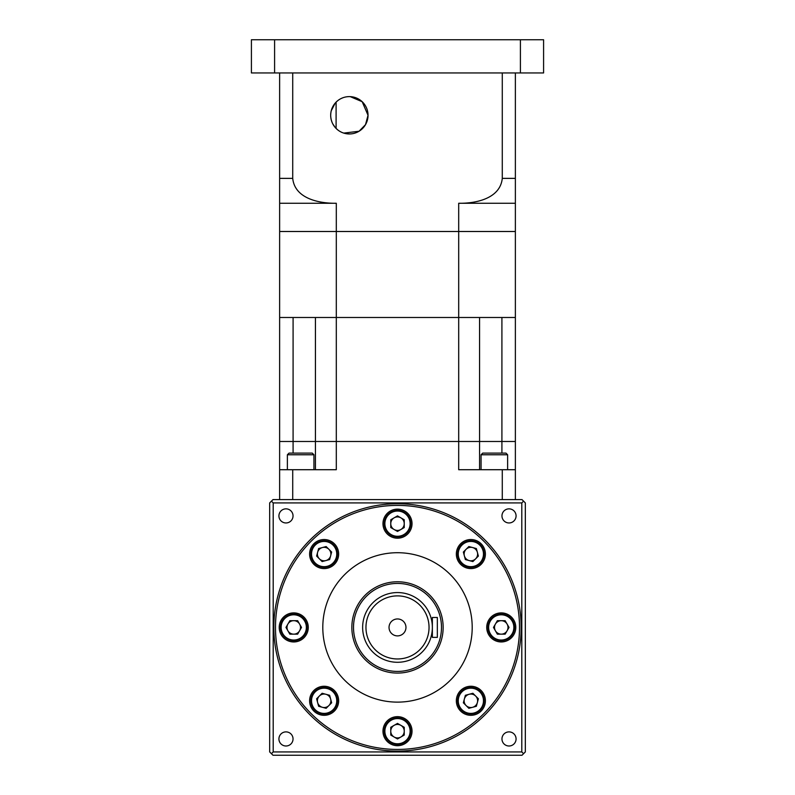 <?xml version="1.0" encoding="UTF-8"?>
<svg xmlns="http://www.w3.org/2000/svg" width="795" height="795" viewBox="0 0 795 795"><rect width="100%" height="100%" fill="white"/><g stroke="black" fill="none" stroke-linecap="round" stroke-linejoin="round"><path stroke-width="1.19" d="M437.339 617.467L432.361 617.467L432.361 637.381L437.339 637.381L437.339 617.467M432.361 627.424A34.861 34.861 0 0 1 397.5 662.285A34.861 34.861 0 0 1 362.639 627.424A34.861 34.861 0 0 0 397.5 662.285A34.861 34.861 0 0 0 432.361 627.424A34.861 34.861 0 0 0 397.5 592.563A34.861 34.861 0 0 0 362.639 627.424A34.861 34.861 0 0 1 397.5 592.563A34.861 34.861 0 0 1 432.361 627.424A34.861 34.861 0 0 0 397.5 592.563A34.861 34.861 0 0 0 362.639 627.424M405.967 627.424A8.467 8.467 0 0 0 397.5 618.957A8.467 8.467 0 0 0 389.033 627.424A8.467 8.467 0 0 0 397.5 635.891A8.467 8.467 0 0 0 405.967 627.424M269.674 696.668L269.674 710.78L269.674 696.668M269.674 544.068L269.674 558.179L269.674 544.068M516.074 738.943A7.056 7.056 0 0 0 509.019 731.887A7.056 7.056 0 0 0 501.963 738.943A7.056 7.056 0 0 0 509.019 745.998A7.056 7.056 0 0 0 516.074 738.943M293.037 738.943A7.056 7.056 0 0 0 285.981 731.887A7.056 7.056 0 0 0 278.926 738.943A7.056 7.056 0 0 0 285.981 745.998A7.056 7.056 0 0 0 293.037 738.943M293.037 515.905A7.056 7.056 0 0 0 285.981 508.85A7.056 7.056 0 0 0 278.926 515.905A7.056 7.056 0 0 0 285.981 522.961A7.056 7.056 0 0 0 293.037 515.905M516.074 515.905A7.056 7.056 0 0 0 509.019 508.85A7.056 7.056 0 0 0 501.963 515.905A7.056 7.056 0 0 0 509.019 522.961A7.056 7.056 0 0 0 516.074 515.905M521.172 627.424A123.672 123.672 0 0 1 397.5 751.096A123.672 123.672 0 0 1 273.828 627.424A123.672 123.672 0 0 1 397.5 503.742A123.672 123.672 0 0 1 521.172 627.424A123.672 123.672 0 0 1 397.5 751.096A123.672 123.672 0 0 1 273.828 627.424M485.397 700.793A14.529 14.529 0 0 0 470.869 686.264A14.529 14.529 0 0 0 456.34 700.793A14.529 14.529 0 0 0 470.869 715.311A14.529 14.529 0 0 0 485.397 700.793M515.786 627.424A14.529 14.529 0 0 0 501.257 612.895A14.529 14.529 0 0 0 486.729 627.424A14.529 14.529 0 0 0 501.257 641.953A14.529 14.529 0 0 0 515.786 627.424M485.397 554.055A14.529 14.529 0 0 0 470.869 539.527A14.529 14.529 0 0 0 456.34 554.055A14.529 14.529 0 0 0 470.869 568.584A14.529 14.529 0 0 0 485.397 554.055M412.029 523.667A14.529 14.529 0 0 0 397.5 509.138A14.529 14.529 0 0 0 382.971 523.667A14.529 14.529 0 0 0 397.5 538.195A14.529 14.529 0 0 0 412.029 523.667M338.66 554.055A14.529 14.529 0 0 0 324.131 539.527A14.529 14.529 0 0 0 309.603 554.055A14.529 14.529 0 0 0 324.131 568.584A14.529 14.529 0 0 0 338.66 554.055M308.271 627.424A14.529 14.529 0 0 0 293.743 612.895A14.529 14.529 0 0 0 279.214 627.424A14.529 14.529 0 0 0 293.743 641.953A14.529 14.529 0 0 0 308.271 627.424M338.66 700.793A14.529 14.529 0 0 0 324.131 686.264A14.529 14.529 0 0 0 309.603 700.793A14.529 14.529 0 0 0 324.131 715.311A14.529 14.529 0 0 0 338.66 700.793M412.029 731.181A14.529 14.529 0 0 0 397.5 716.653A14.529 14.529 0 0 0 382.971 731.181A14.529 14.529 0 0 0 397.5 745.7A14.529 14.529 0 0 0 412.029 731.181M472.2 627.424A74.7 74.7 0 0 1 397.5 702.124A74.7 74.7 0 0 1 322.8 627.424A74.7 74.7 0 0 1 397.5 552.714A74.7 74.7 0 0 1 472.2 627.424M484.145 700.793A13.277 13.277 0 0 1 470.869 714.069A13.277 13.277 0 0 1 457.582 700.793A13.277 13.277 0 0 1 470.869 687.506A13.277 13.277 0 0 1 484.145 700.793A13.277 13.277 0 0 1 470.869 714.069A13.277 13.277 0 0 1 457.582 700.793M514.534 627.424A13.277 13.277 0 0 1 501.257 640.7A13.277 13.277 0 0 1 487.971 627.424A13.277 13.277 0 0 1 501.257 614.138A13.277 13.277 0 0 1 514.534 627.424A13.277 13.277 0 0 1 501.257 640.7A13.277 13.277 0 0 1 487.971 627.424M484.145 554.055A13.277 13.277 0 0 1 470.869 567.342A13.277 13.277 0 0 1 457.582 554.055A13.277 13.277 0 0 1 470.869 540.779A13.277 13.277 0 0 1 484.145 554.055A13.277 13.277 0 0 1 470.869 567.342A13.277 13.277 0 0 1 457.582 554.055M410.776 523.667A13.277 13.277 0 0 1 397.5 536.943A13.277 13.277 0 0 1 384.224 523.667A13.277 13.277 0 0 1 397.5 510.39A13.277 13.277 0 0 1 410.776 523.667A13.277 13.277 0 0 1 397.5 536.943A13.277 13.277 0 0 1 384.224 523.667M337.418 554.055A13.277 13.277 0 0 1 324.131 567.342A13.277 13.277 0 0 1 310.855 554.055A13.277 13.277 0 0 1 324.131 540.779A13.277 13.277 0 0 1 337.418 554.055A13.277 13.277 0 0 1 324.131 567.342A13.277 13.277 0 0 1 310.855 554.055M307.029 627.424A13.277 13.277 0 0 1 293.743 640.7A13.277 13.277 0 0 1 280.466 627.424A13.277 13.277 0 0 1 293.743 614.138A13.277 13.277 0 0 1 307.029 627.424A13.277 13.277 0 0 1 293.743 640.7A13.277 13.277 0 0 1 280.466 627.424M337.418 700.793A13.277 13.277 0 0 1 324.131 714.069A13.277 13.277 0 0 1 310.855 700.793A13.277 13.277 0 0 1 324.131 687.506A13.277 13.277 0 0 1 337.418 700.793A13.277 13.277 0 0 1 324.131 714.069A13.277 13.277 0 0 1 310.855 700.793M410.776 731.181A13.277 13.277 0 0 1 397.5 744.458A13.277 13.277 0 0 1 384.224 731.181A13.277 13.277 0 0 1 397.5 717.895A13.277 13.277 0 0 1 410.776 731.181A13.277 13.277 0 0 1 397.5 744.458A13.277 13.277 0 0 1 384.224 731.181M443.153 627.424A45.653 45.653 0 0 1 397.5 673.077A45.653 45.653 0 0 1 351.847 627.424A45.653 45.653 0 0 1 397.5 581.771A45.653 45.653 0 0 1 443.153 627.424A45.653 45.653 0 0 1 397.5 673.077A45.653 45.653 0 0 1 351.847 627.424M464.131 700.793A6.738 6.738 0 0 1 475.629 696.023A6.738 6.738 0 0 1 472.608 707.302A6.738 6.738 0 0 1 464.131 700.793M494.52 627.424A6.738 6.738 0 0 1 507.091 624.055A6.738 6.738 0 0 1 501.257 634.162A6.738 6.738 0 0 1 494.52 627.424M464.131 554.055A6.738 6.738 0 0 1 477.378 552.316A6.738 6.738 0 0 1 469.12 560.564A6.738 6.738 0 0 1 464.131 554.055M390.762 523.667A6.738 6.738 0 0 1 400.869 517.833A6.738 6.738 0 0 1 400.869 529.5A6.738 6.738 0 0 1 390.762 523.667M317.394 554.055A6.738 6.738 0 0 1 328.901 549.295A6.738 6.738 0 0 1 325.88 560.564A6.738 6.738 0 0 1 317.394 554.055M287.005 627.424A6.738 6.738 0 0 1 299.586 624.055A6.738 6.738 0 0 1 293.743 634.162A6.738 6.738 0 0 1 287.005 627.424M317.394 700.793A6.738 6.738 0 0 1 330.641 699.044A6.738 6.738 0 0 1 322.392 707.302A6.738 6.738 0 0 1 317.394 700.793M390.762 731.181A6.738 6.738 0 0 1 400.869 725.338A6.738 6.738 0 0 1 400.869 737.015A6.738 6.738 0 0 1 390.762 731.181M397.5 738.962L390.762 735.067L390.762 727.286L397.5 723.4L404.238 727.286L404.238 735.067L397.5 738.962M318.626 706.288L316.619 698.775L322.124 693.27L329.637 695.287L331.654 702.8L326.149 708.305L318.626 706.288M285.962 627.424L289.857 620.686L297.638 620.686L301.524 627.424L297.638 634.162L289.857 634.162L285.962 627.424M318.626 548.55L326.149 546.543L331.654 552.038L329.637 559.561L322.124 561.578L316.619 556.073L318.626 548.55M397.5 515.885L404.238 519.771L404.238 527.562L397.5 531.448L390.762 527.562L390.762 519.771L397.5 515.885M476.374 548.55L478.381 556.073L472.876 561.578L465.363 559.561L463.346 552.038L468.851 546.543L476.374 548.55M509.038 627.424L505.143 634.162L497.362 634.162L493.476 627.424L497.362 620.686L505.143 620.686L509.038 627.424M476.374 706.288L468.851 708.305L463.346 702.8L465.363 695.287L472.876 693.27L478.381 698.775L476.374 706.288M271.423 501.158L272.993 499.598L522.007 499.598L523.577 501.158L521.798 502.917L521.798 751.931L273.202 751.931L273.202 502.917L271.423 501.158L269.674 502.917L269.674 751.931L271.423 753.68L273.202 751.931M273.202 502.917L521.798 502.917M271.423 753.68L272.993 755.25L522.007 755.25L525.326 751.931L525.326 502.917L523.577 501.158M523.577 753.68L521.798 751.931M335.232 103.072L331.217 110.823M330.819 113.049L330.68 115.056M338.571 100.041C353.308 94.853 353.308 94.853 338.571 100.041C333.463 103.847 330.829 108.925 330.68 115.285A18.673 18.673 0 0 0 349.353 133.958A18.673 18.673 0 0 0 368.035 115.285A18.673 18.673 0 0 0 349.353 96.612A18.673 18.673 0 0 0 330.68 115.285C330.829 121.645 333.463 126.723 338.571 130.529C353.308 135.716 353.308 135.716 338.571 130.529M343.758 133.103L359.052 131.245L365.501 124.666L368.035 115.285L362.182 101.71L350.188 96.622L348.498 96.632M348.091 96.652L346.501 96.831M339.286 99.554L338.75 99.912M341.035 98.57L342.655 97.855M346.829 96.781L347.713 96.682M340.558 131.761L341.611 132.278M342.844 132.785L344.712 133.371M345.765 133.61L346.521 133.739M346.55 133.749L350.128 133.948M274.593 39.75L251.409 39.75L251.409 72.951L520.407 72.951L520.407 39.75L274.593 39.75L274.593 72.951M520.407 72.951L543.591 72.951L543.591 39.75L520.407 39.75M336.096 128.442L336.096 102.128M515.369 72.951L515.369 231.494L279.631 231.494L279.631 441.493L315.426 441.493L279.631 441.493L279.631 469.716L336.305 469.716L336.305 441.493L315.426 441.493L315.426 317.483L458.695 317.483L458.695 441.493L501.913 441.493L315.426 441.493L315.426 469.716M502.281 72.951L502.281 178.368L515.369 178.368L515.369 203.272L458.695 203.272L458.695 317.483L515.369 317.483L501.913 317.483L501.913 441.493L515.369 441.493L501.913 441.493L501.913 453.11M279.631 72.951L279.631 231.494L336.305 231.494L336.305 203.272L279.631 203.272L279.631 178.368L292.719 178.368C294.786 198.82 319.54 203.53 336.305 203.272M292.719 72.951L292.719 178.368M458.695 203.272C475.311 203.55 500.204 198.869 502.281 178.368M331.217 119.717L331.873 121.854M332.767 123.861L335.232 127.508M336.802 129.108L338.153 130.221M337.945 130.062L337.01 129.297M336.563 128.889L335.937 128.273M333.264 124.765L332.896 124.109M332.618 123.553L332.171 122.589M331.237 119.797L331.048 118.962M330.71 116.378L330.68 115.504M479.574 469.716L479.574 317.483L336.305 317.483L336.305 231.494L515.369 231.494L515.369 469.716L458.695 469.716L458.695 441.493L336.305 441.493L336.305 317.483L279.631 317.483L293.087 317.483L293.087 453.11M481.064 454.77L482.724 453.11L505.968 453.11L507.627 454.77L481.064 454.77L481.064 469.716M287.373 454.77L289.032 453.11L312.276 453.11L313.936 454.77L287.373 454.77L287.373 469.716M292.719 499.598L292.719 469.716M279.631 499.598L279.631 469.716M502.281 499.598L502.281 469.716M515.369 499.598L515.369 469.716M365.958 627.424A31.542 31.542 0 0 0 397.5 658.966A31.542 31.542 0 0 0 429.042 627.424A31.542 31.542 0 0 0 397.5 595.882A31.542 31.542 0 0 0 365.958 627.424M397.5 505.401A122.013 122.013 0 0 1 519.513 627.424A122.013 122.013 0 0 1 397.5 749.437A122.013 122.013 0 0 1 275.487 627.424A122.013 122.013 0 0 1 397.5 505.401M483.479 700.793A12.621 12.621 0 0 1 470.869 713.403A12.621 12.621 0 0 1 458.248 700.793A12.621 12.621 0 0 1 470.869 688.172A12.621 12.621 0 0 1 483.479 700.793M513.868 627.424A12.621 12.621 0 0 1 501.257 640.035A12.621 12.621 0 0 1 488.637 627.424A12.621 12.621 0 0 1 501.257 614.803A12.621 12.621 0 0 1 513.868 627.424M483.479 554.055A12.621 12.621 0 0 1 470.869 566.676A12.621 12.621 0 0 1 458.248 554.055A12.621 12.621 0 0 1 470.869 541.435A12.621 12.621 0 0 1 483.479 554.055M410.121 523.667A12.621 12.621 0 0 1 397.5 536.287A12.621 12.621 0 0 1 384.879 523.667A12.621 12.621 0 0 1 397.5 511.046A12.621 12.621 0 0 1 410.121 523.667M336.752 554.055A12.621 12.621 0 0 1 324.131 566.676A12.621 12.621 0 0 1 311.521 554.055A12.621 12.621 0 0 1 324.131 541.435A12.621 12.621 0 0 1 336.752 554.055M306.363 627.424A12.621 12.621 0 0 1 293.743 640.035A12.621 12.621 0 0 1 281.132 627.424A12.621 12.621 0 0 1 293.743 614.803A12.621 12.621 0 0 1 306.363 627.424M336.752 700.793A12.621 12.621 0 0 1 324.131 713.403A12.621 12.621 0 0 1 311.521 700.793A12.621 12.621 0 0 1 324.131 688.172A12.621 12.621 0 0 1 336.752 700.793M410.121 731.181A12.621 12.621 0 0 1 397.5 743.792A12.621 12.621 0 0 1 384.879 731.181A12.621 12.621 0 0 1 397.5 718.561A12.621 12.621 0 0 1 410.121 731.181M441.493 627.424A43.993 43.993 0 0 1 397.5 671.417A43.993 43.993 0 0 1 353.507 627.424A43.993 43.993 0 0 1 397.5 583.431A43.993 43.993 0 0 1 441.493 627.424M313.936 454.77L313.936 469.716M507.627 454.77L507.627 469.716"/></g></svg>
